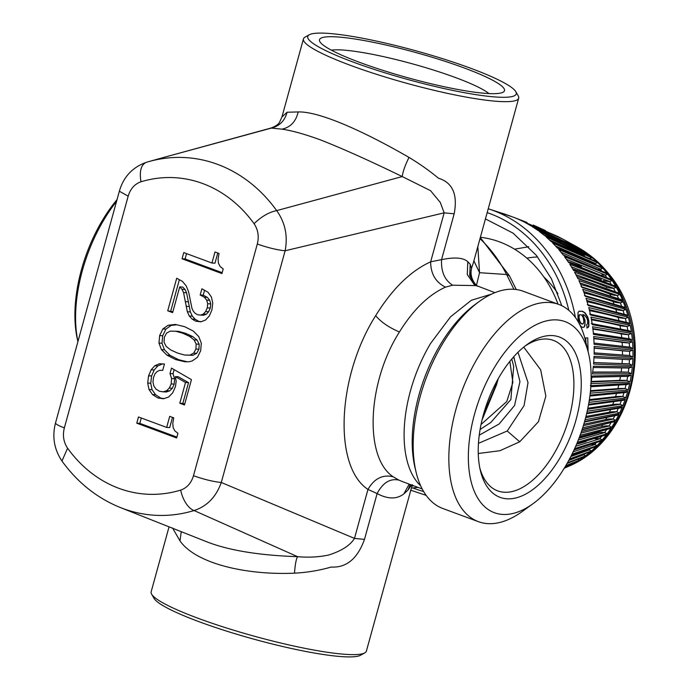 <?xml version="1.0" encoding="UTF-8"?>
<svg xmlns="http://www.w3.org/2000/svg" width="690" height="690" viewBox="0 0 690 690"><rect width="100%" height="100%" fill="white"/><g stroke="black" fill="none" stroke-linecap="round" stroke-linejoin="round"><path stroke-width="1.03" d="M170.309 331.105L175.743 331.243L182.85 333.27L189.603 336.375L194.097 339.92L196.158 344.069L195.925 349.028L193.657 353.151L189.905 355.143L184.471 355.014L177.416 353.004L170.611 349.882L166.118 346.337L164.056 342.18L164.324 337.315L166.557 333.106L170.309 331.105M214.995 251.962L211.951 263.019L183.764 252.583L182.057 258.793L221.93 273.568L223.206 268.928L220.067 266.409L218.402 263.08L218.075 258.819L219.041 253.463L214.995 251.962M182.384 281.339L176.7 278.251L167.73 310.819L172.629 312.63L179.719 286.893L182.005 289.326L183.557 292.603L187.335 311.759L189.302 316.029L192.156 319.116L195.796 321.212L200.902 321.825L205.551 320.013L209.303 315.986L211.908 309.957L212.744 303.039L211.433 297.062L208.044 292.267L201.894 288.791L200.186 295.001L204.352 297.226L206.698 300.124L207.707 303.738L207.267 307.861L205.603 311.604L203.369 314.019L200.618 315.106L197.633 314.752L195.141 313.303L193.278 311.181L191.941 308.275L188.646 291.93L186.179 285.824L182.384 281.339M198.78 336.616L193.278 331.036L184.661 326.715L175.424 324.429L168.144 325.266L162.857 328.949L159.649 335.582L158.967 343.085L161.434 349.64L166.954 355.143L175.614 359.559L184.817 361.758L188.706 361.776L192.122 361.008L197.409 357.325L200.661 350.779L201.308 343.197L198.78 336.616M159.632 370.34L162.711 370.349L164.453 364.001L159.364 363.768L154.793 365.76L151.153 369.831L148.574 375.8L147.703 383.071L149.006 389.505L152.516 394.568L157.863 397.975L163.487 398.777L168.558 397.043L172.647 392.921L175.441 386.659L176.166 381.285L175.372 376.628L185.515 382.484L179.797 403.245L184.48 404.978L191.458 379.647L171.5 368.115L169.99 373.575L171.586 378.525L171.163 383.942L169.326 388.073L166.583 390.747L163.202 391.825L159.407 391.247L156.018 389.16L153.827 385.943L152.973 381.941L153.534 377.413L154.931 373.937L157.01 371.625L159.632 370.34M169.714 416.355L166.67 427.421L138.483 416.976L136.775 423.194L176.649 437.96L177.925 433.32L174.786 430.802L173.121 427.481L172.793 423.22L173.759 417.855L169.714 416.355M482.068 419.891L496.533 384.813L498.223 378.724M509.841 361.396L512.877 382.441L506.762 401.554L481.042 424.488M517.983 352.297L528.014 382.631L524.081 405.582L507.219 431L478.455 443.334M523.745 347.096L540.65 369.78L545.868 396.103L538.424 421.745L519.725 441.79L499.983 450.708L478.256 453.494M513.705 366.33L510.867 399.527L490.754 422.539M479.248 435.174L499.146 423.962L514.55 405.513L519.958 381.639L513.731 356.773M206.569 541.71L209.493 542.832C231.391 550.818 260.742 555.433 297.554 556.666C308.439 557.641 318.78 557.097 328.578 555.053C341.533 550.948 350.166 545.402 354.488 538.398L367.968 489.426L377.12 493.566C382.855 482.681 390.135 478.196 398.949 480.128L403.115 481.87M146.349 162.322A155.759 130.781 93 0 1 148.824 161.598L146.349 162.322C141.053 164.634 139.259 171.12 140.976 181.789A135.154 113.479 93 0 1 254.067 223.689C261.588 216.444 269.135 212.089 276.69 210.614C285.177 222.56 287.989 235.954 285.117 250.772L221.292 482.483C213.374 481.706 204.102 479.447 193.485 475.72C191.259 483.104 186.999 487.899 180.685 490.098A20.933 10.876 73.1 0 0 194.071 510.54L297.554 556.666C296.131 559.133 295.113 564.636 294.509 573.166C307.231 572.493 319.444 570.449 331.166 567.042C346.397 567.93 357.506 558.719 364.493 539.39L377.12 493.566C387.858 499.275 396.767 499.379 403.848 493.885L409.204 484.13M206.621 541.736L120.405 507.564A155.759 130.781 93 0 0 122.82 508.487A155.759 130.781 93 0 0 194.071 510.54C207.026 506.305 216.099 496.947 221.292 482.483L354.488 538.398L364.493 539.39M140.976 181.789C134.671 183.989 130.401 188.784 128.176 196.167L119.353 191.208L55.536 422.91C51.983 436.632 54.13 449.337 61.962 461.015L67.594 448.198C63.558 442.169 62.48 435.39 64.36 427.878A20.933 2.881 -164.6 0 1 55.536 422.91M494.902 292.672L474.384 284.78L467.294 274.56L467.794 261.717C463.352 257.646 454.607 256.956 441.548 259.656L430.663 261.812L444.162 212.839L440.289 202.455L430.551 190.673L402.253 176.562C369.53 160.675 342.274 148.454 320.479 139.889C304.928 134.222 292.094 130.643 281.969 129.151L271.412 128.081L162.969 157.631L271.136 128.004C275.664 126.218 278.458 124.321 279.519 122.328L281.943 116.972L287.066 112.246C284.832 120.69 279.623 125.977 271.412 128.081L271.136 128.004M254.067 223.689C258.112 229.718 259.19 236.498 257.31 244.01C267.927 247.745 277.199 249.996 285.117 250.772L444.162 212.839L454.167 213.822C457.867 194.442 452.606 182.565 438.392 178.175C429.594 170.827 419.805 163.91 409.023 157.424C405.116 165.255 402.865 171.638 402.253 176.562L276.69 210.614A155.759 130.781 93 0 0 217.609 164.375A155.759 130.781 93 0 0 148.824 161.598L162.978 157.631M480.292 237.593L509.444 275.828L506.607 274.517L513.929 289.3M409.023 157.424C369.478 134.516 321.135 111.245 298.158 111.935L287.066 112.246M477.816 246.554L479.55 272.705L476.428 285.427L477.566 286.247M411.775 486.321L413.413 485.682M172.552 527.979L180.004 540.9C196.348 564.273 248.081 575.296 294.509 573.166M411.921 485.812L412.077 485.191M479.99 238.671A139.691 117.283 -87 0 1 506.607 274.517L479.55 272.705L473.892 260.82M476.48 285.85A20.933 11.342 125.3 0 1 476.428 285.427C471.822 280.209 470.175 274.525 471.486 268.384L470.632 274.948M473.159 263.468L471.486 268.384L470.209 264.236L469.692 275.569L475.194 285.306L472.124 280.925L470.632 274.93M393.231 476.816C382.734 474.263 374.316 478.463 367.968 489.426C333.098 466.466 337.074 376.533 375.653 315.701C392.179 288.955 410.516 270.998 430.663 261.812C430.698 273.775 435.632 282.219 445.473 287.144C428.594 294.759 413.25 309.707 399.441 331.968C367.175 382.631 363.966 457.617 393.231 476.816L398.949 480.128M454.167 213.822L441.548 259.656C440.988 271.636 444.688 280.157 452.64 285.203L445.473 287.144M475.781 285.591L452.64 285.203M467.794 261.717L470.209 264.236M403.848 493.885L408.006 490.064L410.222 484.501M408.006 490.064L411.456 484.958M167.73 310.819L172.871 311.759M179.374 279.683L170.758 310.974M179.719 286.893L182.746 287.049L185.041 289.481L186.585 292.758L190.362 311.915L192.329 316.184L195.184 319.272L198.824 321.368L201.308 321.669M204.576 290.205L203.214 295.156L207.38 297.381L209.726 300.279L210.743 303.893L210.295 308.016L208.63 311.768L206.396 314.174L203.645 315.261L200.618 315.106M182.005 289.326L185.041 289.481M183.557 292.603L186.585 292.758M185.524 301.685L188.551 301.841M186.119 306.343L189.146 306.498M187.335 311.759L190.362 311.915M189.302 316.029L192.329 316.184M192.156 319.116L195.184 319.272M195.796 321.212L198.824 321.368M200.186 295.001L203.214 295.156M200.643 295.173L203.671 295.329M204.352 297.226L207.38 297.381M206.698 300.124L209.726 300.279M207.707 303.738L210.743 303.893M207.267 307.861L210.295 308.016M205.603 311.604L208.63 311.768M203.369 314.019L206.396 314.174M136.775 423.194L139.803 423.349L176.89 437.089M141.269 418.011L139.803 423.349M166.67 427.421L169.697 427.576L172.5 417.39M159.364 363.768L162.392 363.932L157.82 365.924L154.18 369.987L151.602 375.955L150.731 383.235L152.033 389.66L155.543 394.723L160.891 398.13L164.056 398.587M164.453 364.018L162.392 363.932M154.793 365.76L157.82 365.924M175.372 376.628L178.4 376.783L188.543 382.648L182.824 403.4L184.722 404.099M174.147 369.642L173.018 373.73L174.613 378.689L174.191 384.097L172.353 388.237L169.611 390.902L166.23 391.989L163.202 391.825M151.153 369.831L154.18 369.987M148.574 375.8L151.602 375.955M147.703 383.071L150.731 383.235M149.006 389.505L152.033 389.66M152.516 394.568L155.543 394.723M157.863 397.975L160.891 398.13M185.515 382.484L188.543 382.648M179.797 403.245L182.824 403.4M169.99 373.575L173.018 373.73M171.586 378.525L174.613 378.689M171.163 383.942L174.191 384.097M169.326 388.073L172.353 388.237M166.583 390.747L169.611 390.902M182.057 258.793L185.084 258.948L222.171 272.688M186.559 253.61L185.084 258.948M211.951 263.019L214.978 263.175L217.781 252.997M168.144 325.266L171.172 325.421L165.885 329.104L162.676 335.745L161.995 343.24L164.462 349.796L169.982 355.307L178.641 359.714L187.214 361.767M176.812 324.774L171.172 325.421M175.743 331.243L178.77 331.398L185.877 333.434L192.631 336.53L197.124 340.084L199.186 344.232L198.953 349.183L196.685 353.306L192.933 355.307L184.471 355.014M162.857 328.949L165.885 329.104M159.649 335.582L162.676 335.745M158.967 343.085L161.995 343.24M161.434 349.64L164.462 349.796M166.954 355.143L169.982 355.307M175.614 359.559L178.641 359.714M182.85 333.27L185.877 333.434M189.603 336.375L192.631 336.53M194.097 339.92L197.124 340.084M196.158 344.069L199.186 344.232M195.925 349.028L198.953 349.183M193.657 353.151L196.685 353.306M189.905 355.143L192.933 355.307M558.02 304.152A115.316 96.816 -87 0 0 539.882 271.696A115.316 96.816 -87 0 0 480.378 237.265M497.162 380.63L496.093 384.623L483.483 414.414M515.784 91.632L518.216 95.815A111.625 15.387 -164.6 0 1 518.69 98.17A111.625 15.387 -164.6 0 1 434.355 90.381A111.625 15.387 -164.6 0 1 315.235 49.939A111.625 15.387 -164.6 0 1 303.453 38.882A111.625 15.387 -164.6 0 1 305.066 37.105L309.301 34.759A108.14 14.904 -164.6 0 1 396.595 45.764A108.14 14.904 -164.6 0 1 504.83 83.197A108.14 14.904 -164.6 0 1 515.784 91.632A108.14 14.904 -164.6 0 1 441.591 87.992A108.14 14.904 -164.6 0 1 319.142 47.187A108.14 14.904 -164.6 0 1 309.301 34.759M412.327 484.665L366.381 651.119A111.625 15.387 -164.6 0 1 364.769 652.895A111.625 15.387 -164.6 0 1 274.654 641.536A111.625 15.387 -164.6 0 1 162.926 602.888A111.625 15.387 -164.6 0 1 151.619 594.185A111.625 15.387 -164.6 0 1 151.145 591.83L169.05 526.841M151.619 594.185L154.051 598.368A108.14 14.904 15.4 0 0 165.005 606.803A108.14 14.904 15.4 0 0 273.24 644.236A108.14 14.904 15.4 0 0 360.534 655.241L364.769 652.895M77.944 341.541A111.625 58.65 -69.7 0 1 103.811 219.981A111.625 58.65 -69.7 0 1 116.541 201.402M117.033 199.626A108.14 56.813 110.3 0 0 102.249 220.636A108.14 56.813 110.3 0 0 77.642 340.394L77.927 341.593M558.848 304.454L523.218 291.258A115.817 60.849 110.3 0 0 479.403 301.383A115.817 60.849 110.3 0 0 442.454 343.974A115.817 60.849 110.3 0 0 416.105 472.227A115.817 60.849 110.3 0 0 442.747 508.461L478.377 521.657A115.817 60.849 -69.7 0 1 478.084 357.17A115.817 60.849 -69.7 0 1 558.848 304.454A115.817 60.849 -69.7 0 1 585.491 340.688L588.57 353.53A101.861 53.518 -69.7 0 1 590.864 369.029A101.861 53.518 -69.7 0 1 565.386 466.337A101.861 53.518 -69.7 0 1 532.896 503.795A101.861 53.518 -69.7 0 1 471.762 484.026A101.861 53.518 -69.7 0 1 494.1 368.029A101.861 53.518 -69.7 0 1 588.57 353.53M525.064 346.044A80.23 42.15 -69.7 0 1 553.44 340.403A80.23 42.15 -69.7 0 1 553.647 454.356A80.23 42.15 -69.7 0 1 497.697 490.875A80.23 42.15 -69.7 0 1 479.843 468.096M499.836 375.938A85.465 44.902 110.3 0 0 480.387 470.589A85.465 44.902 110.3 0 0 559.65 458.427A85.465 44.902 110.3 0 0 578.393 361.094A85.465 44.902 110.3 0 0 527.1 344.508A85.465 44.902 110.3 0 0 499.836 375.938M494.351 81.161A95.927 13.222 -164.6 0 1 503.088 92.193A95.927 13.222 -164.6 0 1 425.644 82.438A95.927 13.222 -164.6 0 1 329.63 49.223A95.927 13.222 -164.6 0 1 319.919 41.745A95.927 13.222 -164.6 0 1 416.605 52.751A95.927 13.222 -164.6 0 1 494.351 81.161M331.355 50.163A85.465 11.782 -164.6 0 1 413.345 64.101A85.465 11.782 -164.6 0 1 482.612 89.415A85.465 11.782 -164.6 0 1 488.951 93.573M532.896 503.795L522.192 511.532A115.817 60.849 -69.7 0 1 478.377 521.657M543.867 276.992A95.927 80.549 93 0 1 552.699 286.471A95.927 80.549 93 0 1 557.9 293.664M583.154 323.86L583.904 321.575L583.205 317.598L581.558 314.907L579.669 314.614L578.97 316.977L579.669 320.919L581.273 323.601L583.154 323.86M503.165 213.555L514.24 217.514A141.924 119.163 93 0 1 515.361 217.962L527.013 222.456M504.123 213.874L509.479 215.78A143.02 120.086 93 0 1 511.376 216.522L498.974 212.442A146.565 123.062 93 0 0 496.429 211.459L505.175 214.409M602.905 268.289L558.771 249.607A141.924 119.163 93 0 1 559.607 250.582A141.924 119.163 93 0 1 561.988 253.472A141.924 119.163 93 0 1 562.488 254.093A141.924 119.163 93 0 1 563.29 255.119L606.976 273.257L606.182 272.24A120 100.757 93 0 0 605.76 271.705A120 100.757 93 0 0 603.741 269.264L602.905 268.289L600.395 269.091A69.768 28.299 -40.3 0 1 598.773 268.962M546.161 236.981A141.924 119.163 93 0 1 547.101 237.809A141.924 119.163 93 0 1 550.37 240.801A141.924 119.163 93 0 1 551.284 241.673L596.85 261.872L595.936 260.993A120 100.757 93 0 0 593.167 258.465L546.161 236.981M573.752 245.097L562.54 238.921L524.719 222.318A141.924 119.163 93 0 1 525.789 222.887A141.924 119.163 93 0 1 529.523 224.992A141.924 119.163 93 0 1 530.576 225.621L579.359 248.262L530.481 225.57M580.04 248.641C590.907 255.093 600.412 263.399 608.563 273.576C657.527 330.708 636.318 438.081 568.715 466.268A118.947 99.869 93 0 0 607.321 272.55A118.947 99.869 93 0 0 580.04 248.641L577.651 247.253A120 100.757 93 0 0 575.15 245.847L574.08 245.278M577.651 247.253A120 100.757 93 0 1 578.306 247.632L579.289 248.219M539.313 231.495A141.924 119.163 93 0 1 540.305 232.237A141.924 119.163 93 0 1 543.746 234.954L590.33 256.05A120 100.757 93 0 0 588.889 254.886A120 100.757 93 0 0 587.423 253.756L539.313 231.495M597.721 262.735L552.656 243.027A141.924 119.163 93 0 1 553.544 243.932A141.924 119.163 93 0 1 556.632 247.193A141.924 119.163 93 0 1 557.486 248.141L602.085 267.358L601.223 266.4A120 100.757 93 0 0 598.618 263.64L597.721 262.735L595.272 263.468A69.768 29.98 -44.4 0 1 594.849 263.442M580.368 248.892L532.154 226.596A141.924 119.163 93 0 1 533.189 227.26A141.924 119.163 93 0 1 536.786 229.675L584.447 251.591A120 100.757 93 0 0 581.411 249.547L580.368 248.892L580.161 249.314M515.318 217.945L517.043 218.67A141.924 119.163 93 0 1 518.147 219.144A141.924 119.163 93 0 1 522.002 220.938A141.924 119.163 93 0 1 523.08 221.473L557.555 236.36M575.408 317.495A147.393 123.76 93 0 0 544.772 248.581A147.393 123.76 93 0 0 508.444 217.514A147.393 123.76 93 0 0 493.134 210.467A147.393 123.76 93 0 0 488.227 208.777L505.158 214.271M588.104 351.615L587.742 337.876L585.422 337.979L585.594 341.127M606.251 430.18A120 100.757 93 0 1 604.604 432.509L607.166 433.76L607.959 432.682A120 100.757 93 0 0 610.227 429.439L610.969 428.326L579.54 436.805M618.257 408.463A120 100.757 93 0 1 616.765 411.775L619.534 413.181L620.12 411.947A120 100.757 93 0 0 621.785 408.221L622.32 406.953L586.776 413.077M574.563 272.196A141.924 119.163 93 0 1 575.21 273.369A141.924 119.163 93 0 1 577.401 277.527A141.924 119.163 93 0 1 578.004 278.734L619.387 293.259L618.792 292.051A120 100.757 93 0 0 616.938 288.532L616.291 287.368L574.563 272.196M582.714 289.274A141.924 119.163 93 0 1 583.214 290.542A141.924 119.163 93 0 1 584.887 295.035A141.924 119.163 93 0 1 585.344 296.329L625.571 308.154L625.123 306.852A120 100.757 93 0 0 623.7 303.057L623.199 301.789L582.714 289.274M590.01 449.061A120 100.757 93 0 1 589.131 449.871L591.528 450.898L592.477 450.044A120 100.757 93 0 0 595.263 447.422L596.186 446.508L571.518 455.141M614.712 415.984A120 100.757 93 0 1 613.117 419.011L615.808 420.374L616.463 419.184A120 100.757 93 0 0 618.343 415.604L618.956 414.38L584.602 421.478M631.609 333.46L592.598 326.75A141.924 119.163 93 0 1 592.779 328.138A141.924 119.163 93 0 1 593.34 333.037A141.924 119.163 93 0 1 593.478 334.426L632.402 340.386L632.264 338.98A120 100.757 93 0 0 631.79 334.848L631.609 333.46L628.443 334.667A69.768 8.073 -7.4 0 1 621.302 333.9A121.863 102.318 93 0 1 621.552 335.995A121.863 102.318 93 0 1 621.716 337.436M590.959 317.081A141.924 119.163 93 0 1 591.227 318.444A141.924 119.163 93 0 1 592.08 323.274A141.924 119.163 93 0 1 592.287 324.654L631.41 332.114L631.195 330.734A120 100.757 93 0 0 630.479 326.646L630.212 325.283L590.959 317.081M593.219 367.606L593.366 366.209L632.307 366.813L632.161 368.219A120 100.757 93 0 1 631.661 372.367L631.462 373.764L592.425 373.911A141.924 119.163 93 0 0 592.624 372.522A141.924 119.163 93 0 0 593.219 367.606M590.433 391.351L625.338 388.565L628.073 390.083L628.435 388.729A120 100.757 93 0 0 629.418 384.684L629.729 383.321L590.278 385.719M586.008 298.296A141.924 119.163 93 0 1 586.431 299.598A141.924 119.163 93 0 1 587.837 304.23L588.216 305.558L627.986 315.96L627.615 314.631A120 100.757 93 0 0 626.425 310.716L626.002 309.413L586.008 298.296M589.251 400.485L623.018 396.517L625.683 398.001L626.115 396.681A120 100.757 93 0 0 627.331 392.731L627.719 391.385L590.002 395.137M607.743 274.266L564.48 256.68A141.924 119.163 93 0 1 565.257 257.732A141.924 119.163 93 0 1 567.922 261.476A141.924 119.163 93 0 1 568.655 262.562L611.513 279.571L610.771 278.475A120 100.757 93 0 0 608.52 275.31L607.743 274.266L605.173 275.137A69.768 26.47 -36.4 0 1 601.982 274.775M632.514 341.74L593.659 336.548A141.924 119.163 93 0 1 593.762 337.953A141.924 119.163 93 0 1 594.03 342.887A141.924 119.163 93 0 1 594.081 344.293L632.903 348.717L632.851 347.312A120 100.757 93 0 0 632.618 343.137L632.514 341.74L629.271 342.964A69.768 5.468 -4 0 1 622.139 342.326A121.863 102.318 93 0 1 622.277 344.439A121.863 102.318 93 0 1 622.354 346.173M612.211 280.632L569.759 264.227A141.924 119.163 93 0 1 570.466 265.339A141.924 119.163 93 0 1 572.898 269.298A141.924 119.163 93 0 1 573.571 270.446L615.653 286.247L614.98 285.091A120 100.757 93 0 0 612.927 281.744L612.211 280.632L609.581 281.572A69.768 24.512 -32.5 0 1 603.431 280.485M573.131 451.846L594.866 444.524L597.066 445.619L597.971 444.679A120 100.757 93 0 0 600.593 441.841L601.456 440.858L574.123 449.742M627.676 376.386A120 100.757 93 0 1 626.934 380.44L630.005 381.984L630.289 380.613A120 100.757 93 0 0 631.031 376.507L631.255 375.11L592.106 376.024A141.924 119.163 93 0 1 591.882 377.404A141.924 119.163 93 0 1 591.071 381.906M579.471 281.779L578.893 280.563L619.956 294.432L620.534 295.648A120 100.757 93 0 1 622.173 299.322L622.699 300.573L581.937 287.368A141.924 119.163 93 0 0 581.403 286.126A141.924 119.163 93 0 0 579.471 281.779M601.335 436.813A120 100.757 93 0 1 599.783 438.711L602.284 439.892L603.138 438.892A120 100.757 93 0 0 605.587 435.839L606.398 434.786L576.693 443.92M572.691 463.257L573.286 463.861L574.365 463.257A120 100.757 93 0 0 577.539 461.368L578.211 460.877M632.937 350.089L594.142 346.423A141.924 119.163 93 0 1 594.159 347.829A141.924 119.163 93 0 1 594.142 352.78A141.924 119.163 93 0 1 594.107 354.186L632.911 357.092L632.946 355.678A120 100.757 93 0 0 632.954 351.495L632.937 350.089L629.608 351.322A69.768 2.838 -0.6 0 1 622.484 350.813A121.863 102.318 93 0 1 622.492 352.935A121.863 102.318 93 0 1 622.475 354.927M610.71 423.229A120 100.757 93 0 1 609.054 425.928L611.685 427.239L612.409 426.11A120 100.757 93 0 0 614.488 422.685L615.17 421.512L581.998 429.887M583.412 454.719A120 100.757 93 0 1 583.352 454.762L585.698 455.719L586.698 454.943A120 100.757 93 0 0 589.622 452.554L590.597 451.717L569.077 459.833M594.038 356.325A141.924 119.163 93 0 1 593.978 357.731A141.924 119.163 93 0 1 593.667 362.673A141.924 119.163 93 0 1 593.555 364.079L632.428 365.45L632.549 364.044A120 100.757 93 0 0 632.808 359.87L632.868 358.455L594.038 356.325M577.547 459.186L579.609 460.049L580.652 459.35A120 100.757 93 0 0 583.706 457.211L584.059 456.745M629.936 323.964L590.536 315.02A141.924 119.163 93 0 0 590.235 313.657A141.924 119.163 93 0 0 589.105 308.922L588.76 307.576L628.34 317.253L628.685 318.59A120 100.757 93 0 1 629.642 322.601L629.936 323.964L628.133 322.704L589.588 314.01M566.809 466.802L567.879 466.638A120 100.757 93 0 0 571.148 465.008L572.079 464.508M587.621 409.282L620.241 404.271L622.829 405.72L623.337 404.435A120 100.757 93 0 0 624.786 400.588L625.244 399.277L623.406 400.312L588.458 405.082M586.673 324.705L587.682 323.567L587.613 320.6L586.957 318.237L584.551 315.201L582.817 314.459L585.042 320.298L584.973 325.646L584.094 327.086L582.748 327.474L581.256 326.689L579.911 324.878L577.987 318.849L578.004 312.639L579.195 311.19L582.558 311.268L584.999 312.803L587.716 316.926L588.794 320.747L588.889 326.008L588.216 327.405L587.104 327.888A144.072 120.966 93 0 0 586.673 324.705M620.241 404.271L619.991 404.262A69.768 14.016 21.5 0 0 612.711 404.573L587.846 408.221M589.277 309.603L625.338 318.418A69.768 13.145 -14.3 0 1 618.145 317.4A121.863 102.318 93 0 1 618.645 319.427A121.863 102.318 93 0 1 618.827 320.186M589.536 310.621A1182.556 222.853 -14.3 0 1 618.145 317.4M593.676 362.621L629.194 363.872A69.768 1.121 4.4 0 0 622.061 363.561L593.685 362.535M632.868 358.455L629.703 359.706L622.328 359.309A121.863 102.318 93 0 1 622.207 361.439A121.863 102.318 93 0 1 622.061 363.561M593.978 357.756A1182.556 3.364 2.7 0 1 622.328 359.309M609.054 425.928A69.768 21.028 32.2 0 0 601.611 426.584L581.454 431.5M594.168 348.183A1182.556 48.162 -0.6 0 1 622.484 350.813M599.783 438.711A69.768 25.211 39.8 0 0 595.056 438.892M576.547 444.265L586.112 441.531M579.98 282.891L617.188 295.475A69.768 20.252 -25 0 1 609.865 294.095A121.863 102.318 93 0 1 610.46 295.389M580.721 284.547A1182.556 343.232 -25 0 1 609.865 294.095M626.934 380.44A69.768 6.383 11.1 0 0 619.767 380.38L591.158 381.466M594.866 444.524L594.616 444.507A69.768 27.126 43.7 0 0 592.029 444.498M572.648 268.876A1182.556 415.458 -32.5 0 1 601.456 279.666M593.805 338.643A1182.556 92.727 -4 0 1 622.139 342.326M568.068 261.691A1182.556 448.612 -36.4 0 1 581.385 266.452M623.018 396.517L622.768 396.509A69.768 11.523 18 0 0 615.532 396.698L589.381 399.613M626.002 309.405L623.079 310.543A69.768 15.594 -17.8 0 1 615.851 309.396A121.863 102.318 93 0 1 616.463 311.38A121.863 102.318 93 0 1 616.575 311.742M587.078 301.651A1182.556 264.33 -17.8 0 1 615.851 309.396M625.338 388.565L625.088 388.556A69.768 8.979 14.5 0 0 617.886 388.625L590.493 390.678M631.462 373.764L628.305 372.195A69.768 3.761 7.8 0 0 621.164 372.014L592.684 372.048M630.212 325.283L627.132 326.474A69.768 10.635 -10.8 0 1 619.965 325.577A121.863 102.318 93 0 1 620.345 327.647A121.863 102.318 93 0 1 620.534 328.759M591.485 319.815A1182.556 180.28 -10.8 0 1 619.965 325.577M592.908 329.165A1182.556 136.836 -7.4 0 1 621.302 333.9M613.117 419.011A69.768 18.777 28.6 0 0 605.734 419.546L583.8 424.229M589.131 449.871A69.768 28.902 47.7 0 0 587.958 449.837M623.199 301.789L620.353 302.884A69.768 17.966 -21.3 0 1 613.082 301.616A121.863 102.318 93 0 1 613.789 303.462M584.128 292.948A1182.556 304.523 -21.3 0 1 613.082 301.616M616.291 287.368L613.591 288.36A69.768 22.434 -28.7 0 1 606.217 286.868A121.863 102.318 93 0 1 606.579 287.54M576.883 276.509A1182.556 380.268 -28.7 0 1 606.217 286.868M616.765 411.775A69.768 16.431 25 0 0 609.442 412.197L585.957 416.441M604.604 432.509A69.768 23.175 36 0 0 597.091 433.26L579.005 438.202M585.698 337.962A141.752 119.016 93 0 1 585.948 342.585M557.279 247.917L602.085 267.358M585.491 253.601L586.431 253.014M590.847 256.594L591.295 256.853M590.071 258.302L592.218 257.637M551.103 241.5L596.85 261.872M625.589 318.435L628.34 317.253M629.444 363.889L632.428 365.45M629.841 355.523L594.142 352.857L629.841 355.523L632.911 357.092M617.438 295.484L619.956 294.432M581.144 286.652L621.543 299.684L622.699 300.573M627.934 376.343L631.255 375.11M574.011 449.984L601.456 440.858M573.321 270.023L615.653 286.247M632.903 348.717L630.324 347.208L594.038 343.077M568.422 262.209L611.513 279.571M589.89 396.051L625.632 392.507L627.719 391.385M587.311 304.644L626.417 314.821L627.986 315.96M590.821 386.736L627.374 384.503L629.729 383.321M593.227 367.485L629.401 368.063L593.227 367.494M629.064 368.055L632.307 366.813M591.295 323.55L629.358 330.752L631.41 332.114M593.374 333.33L630.091 338.928L632.402 340.386M584.43 422.056L617.576 415.207L618.956 414.38M571.432 455.314L596.186 446.508M584.49 295.51L624.217 307.136L625.571 308.154M577.754 278.225L619.387 293.259M586.612 413.767L620.715 407.885L622.32 406.953M579.393 437.201L610.969 428.326M563.066 254.826L606.976 273.257M485.432 218.92L513.05 233.125L536.475 255.472L551.465 278.907L561.815 305.73M586.811 327.966L587.923 327.483L588.596 326.085L588.794 320.747M578.901 311.268L582.274 311.345L584.706 312.88L587.423 317.003L588.501 320.824M583.809 327.163L584.68 325.723L585.042 320.298M582.817 314.459L584.749 320.376M582.274 324.11L581.273 323.601M579.669 314.614L578.85 315.58L578.901 319.056L580.98 323.679M476.428 285.427L476.428 285.427A20.933 15.094 173.2 0 1 471.641 279.795M128.176 196.167L64.36 427.878M180.685 490.098A135.154 113.479 93 0 1 67.594 448.198M257.31 244.01L193.485 475.72M519.725 441.79L507.219 431M512.903 357.713L514.404 358.205M411.3 488.054A139.691 117.283 -87 0 0 417.89 487.347M281.969 129.151C290.542 127.305 295.941 121.561 298.158 111.935M181.237 531.671L180.004 540.9M375.653 315.701C381.156 322.17 389.082 327.586 399.441 331.968M420.676 485.82A104.647 54.984 -69.7 0 1 430.543 343.499L450.518 316.831L471.356 300.271L491.72 294.044M416.105 472.227L414.992 467.596A110.779 58.202 -69.7 0 1 440.203 344.914A110.779 58.202 -69.7 0 1 461.351 316.684A110.779 58.202 -69.7 0 1 475.539 304.178L479.403 301.383M496.093 384.623L496.533 384.813M533.301 225.078L545.419 230.555M607.166 433.76L577.383 442.273M619.534 413.181L585.086 419.744M591.528 450.898L569.578 458.893M615.808 420.374L582.688 427.791M590.243 393.145L628.073 390.083M588.941 402.365L625.683 398.001M572.019 454.132L597.066 445.619M630.005 381.984L590.718 383.64M576.831 443.601L606.398 434.786M602.284 439.892L574.658 448.56M565.533 466.095L578.591 460.704M573.286 463.861L564.67 467.535M582.162 429.404L615.17 421.512M611.685 427.239L580.092 435.321M569.138 459.713L590.597 451.717M585.698 455.719L567.456 462.774M567.102 463.395L584.723 456.461M579.609 460.049L565.774 465.681M564.213 468.286L566.766 467.147M588.605 404.28L625.244 399.277M587.19 411.249L622.829 405.72M555.459 245.933L595.522 263.485M561.194 241.983L543.66 234.885M584.551 255.326L549.611 240.077M613.686 402.02A121.863 102.318 93 0 1 613.462 402.624A121.863 102.318 93 0 1 612.711 404.573M621.328 400.709A120 100.757 93 0 1 619.991 404.262M625.338 318.418A120 100.757 93 0 1 626.235 322.161M629.452 359.688A120 100.757 93 0 1 629.194 363.872M629.703 359.706L593.978 357.739M583.602 454.779L568.724 460.48M602.249 425.558A121.863 102.318 93 0 1 601.611 426.584M609.305 425.946L580.877 433.148M629.608 351.322A120 100.757 93 0 1 629.591 355.497M594.159 347.976L629.858 351.331M600.033 438.728L575.667 446.309M617.188 295.475A120 100.757 93 0 1 618.525 298.451M620.448 376.688A121.863 102.318 93 0 1 620.163 378.293A121.863 102.318 93 0 1 619.767 380.38M627.184 380.449L591.071 381.95M595.936 443.109A120 100.757 93 0 1 594.616 444.507M609.581 281.572A120 100.757 93 0 1 610.952 283.78M571.355 266.754L609.822 281.58M629.271 342.964A120 100.757 93 0 1 629.504 347.096M593.78 338.229L629.522 342.982M605.173 275.137A120 100.757 93 0 1 606.415 276.863M566.412 259.311L605.423 275.146M616.463 393.731A121.863 102.318 93 0 1 616.17 394.697A121.863 102.318 93 0 1 615.532 396.698M623.924 392.748A120 100.757 93 0 1 622.768 396.509M623.079 310.543A120 100.757 93 0 1 624.157 314.071M623.32 310.552L586.69 300.426M618.714 385.27A121.863 102.318 93 0 1 618.404 386.572A121.863 102.318 93 0 1 617.886 388.625M626.046 384.632A120 100.757 93 0 1 625.088 388.556M621.647 368.012A121.863 102.318 93 0 1 621.431 369.9A121.863 102.318 93 0 1 621.164 372.014M628.814 368.063A120 100.757 93 0 1 628.305 372.195M628.556 372.212L592.65 372.333M627.132 326.474A120 100.757 93 0 1 627.822 330.389M627.383 326.491L591.33 318.996M628.443 334.667A120 100.757 93 0 1 628.909 338.712M592.831 328.552L628.693 334.685M606.588 417.968A121.863 102.318 93 0 1 605.734 419.546M613.367 419.02L583.352 425.678M589.381 449.88L570.777 456.599M620.353 302.884A120 100.757 93 0 1 621.587 306.162M620.603 302.893L583.585 291.508M613.591 288.36A120 100.757 93 0 1 614.98 290.982M613.833 288.368L575.891 274.62M610.391 410.11A121.863 102.318 93 0 1 610.305 410.317A121.863 102.318 93 0 1 609.442 412.197M617.015 411.783L585.629 417.7M604.854 432.527L578.289 440.048M600.395 269.091A120 100.757 93 0 1 601.344 270.23M561.091 252.359L600.645 269.109M487.166 212.624A143.934 120.854 93 0 1 505.046 220.55A143.934 120.854 93 0 1 540.52 250.884A143.934 120.854 93 0 1 568.802 310.328M423.608 491.487A143.934 120.854 93 0 1 412.836 487.959M514.533 249.168L528.799 246.744M526.867 258.163A98.687 82.86 93 0 1 537.657 256.973M511.782 359.033L513.714 366.381M480.102 429.473L491.004 422.349M61.962 461.015C77.59 482.595 97.074 498.111 120.405 507.564M146.228 162.357C132.437 167.299 123.475 176.916 119.353 191.199L119.353 191.199M509.444 275.828L516.267 289.533M418.019 487.39L411.292 488.08M473.159 263.485L518.69 98.17M422.185 488.934L403.107 481.87M303.453 38.882L281.943 116.972M562.523 238.913L557.486 236.325M568.715 466.268L564.032 468.372M545.488 230.581L533.336 225.095M522.968 221.43L557.417 236.291M585.361 252.247L537.674 230.296M591.106 256.723L544.557 235.618M574.115 245.304L562.566 238.938M567.059 463.464L584.456 456.608M565.515 466.13L578.436 460.791M591.917 377.18L628.633 376.343M426.144 495.36L410.705 490.202"/></g></svg>
